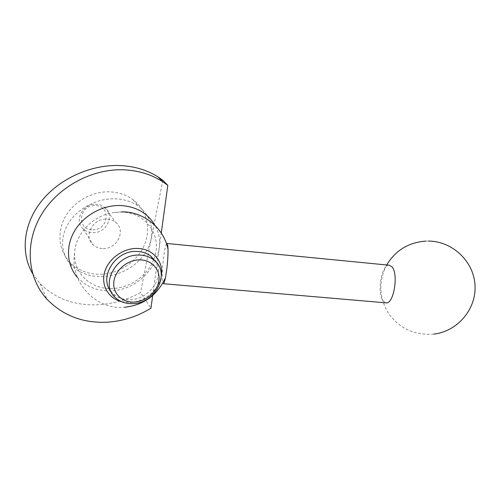 <?xml version="1.0" encoding="UTF-8"?>
<svg xmlns="http://www.w3.org/2000/svg" width="500" height="500" viewBox="0 0 500 500"><rect width="100%" height="100%" fill="white"/><g stroke="black" fill="none" stroke-linecap="round" stroke-linejoin="round"><path stroke-width="0.38" stroke-dasharray="2.5 1.88" d="M93.044 232.681C106.575 233.312 115.15 215.169 104.8 207.438C102.306 205.431 99.344 204.375 95.919 204.275C82.556 203.4 73.681 221.188 83.387 229.081C86.05 231.431 89.269 232.631 93.044 232.681M103.25 248.55C117.287 249.069 126.3 230.219 115.612 222.306C113.038 220.25 109.975 219.188 106.419 219.112C92.537 218.331 83.206 236.844 93.25 244.913C96 247.325 99.331 248.531 103.25 248.55M92.7 229.725C108.787 230.425 111.575 205.463 95.138 205.625C78.587 204.788 76.275 230.356 92.7 229.725M110.944 291.344L113.387 293.994C117.931 297.944 123.494 299.837 130.081 299.656C149.494 299.594 165.312 276.531 155.806 261.769M153.875 259.044C162.925 237 146.6 211.95 120.831 212.081L114.856 212.406C93.981 214.531 75.119 233.594 74.656 253.044C73.338 273.438 91.406 289.606 112.062 288.512C129.838 288.125 147.431 275.85 153.594 259.775M121.594 301.694L129.725 302.488C144.806 302.131 159.537 289.438 161.337 275.344M167.712 245.006L166.981 243.481M166.544 243.837C164.2 246.65 161.25 274.55 162.512 281.806L163.319 283.712M77.412 277.375C85.931 286.544 96.888 291 110.281 290.756C143.819 290.744 170.75 251.919 154.9 225.306M100.481 274.281C118.856 273.85 136.794 261.988 144.075 245.7C151.381 229.431 147.137 210.188 133.019 199.706C126.287 194.781 118.4 192.156 109.356 191.825C91.762 191.3 73.319 201.825 64.938 217.438C56.531 233.05 59.1 251.713 70.487 262.925C78.619 270.631 88.612 274.419 100.481 274.281M114.769 198.794C123.987 199.094 131.888 201.588 138.481 206.275C152.294 216.262 155.45 234.519 147.181 249.8C138.931 265.106 120.325 276.156 101.869 276.619C89.963 276.788 80.075 273.294 72.206 266.137C61.2 255.719 59.262 238.2 68.425 223.344C77.55 208.494 96.844 198.331 114.769 198.794M389.206 265.212C381.569 264.094 376.644 293.025 383.038 300.875L385.819 302.831M32.619 273.619L40.194 283.725C55.062 298.519 74.062 305.544 97.194 304.8C112.506 304.069 126.956 299.981 140.544 292.538L150.956 308.188M152.694 295.5L161.262 233.044M162.838 180.287L140.544 292.538M104.8 207.438L115.612 222.306M133.019 199.706L138.481 206.275M428.581 241.062L425.863 241.1M40.194 283.725L46.863 299.088M386.706 264.969C378.356 281.438 378.988 297.625 388.612 313.519C399.656 328.644 414.75 335.506 433.894 334.106M70.487 262.925L72.206 266.137M121.756 211.863L114.856 212.406M74.656 253.044C69.612 281.794 95.469 310.106 124.513 307.288M113.387 293.994L115.769 297.975M83.387 229.081L93.25 244.913"/><path stroke-width="0.75" d="M132.587 303.637C155.869 303.7 171.287 272.269 153.575 259.756C149.444 256.625 144.506 255.056 138.75 255.062C115.756 254.25 99.55 285.131 115.769 297.975C120.344 301.95 125.95 303.837 132.587 303.637M134.006 302.081C145.906 301.669 157.387 291.731 158.875 280.613C160.538 269.494 151.588 259.631 139.388 259.856C127.219 259.913 115.05 270.35 113.844 281.825C112.456 293.306 122.094 302.663 134.006 302.081M155.806 261.769L150.838 256.131C146.731 253.012 141.831 251.444 136.119 251.431C115.213 250.7 98.694 277.213 110.944 291.344M153.594 259.775L153.875 259.044M161.337 275.344C163.775 261.137 152.225 248.069 136.494 248.438C122.425 248.444 107.987 259.262 104.519 272.519C100.919 285.763 108.763 298.619 121.594 301.694M385.819 302.831L386.144 302.863C393.775 304.237 398.762 273.906 391.987 266.837L389.206 265.212L166.981 243.481L166.544 243.837M386.144 302.863L163.319 283.712C163.944 283.575 164.656 281.544 165.463 277.619C167.188 268.075 168.05 258.625 168.038 249.262L167.712 245.006M154.9 225.306C147.675 212.963 136.037 206.363 119.987 205.5C102.275 205.131 83.588 215.512 74.513 231.062C65.419 246.612 66.875 265.438 77.412 277.375M161.262 233.044L167.806 185.35L162.869 181.819C151.644 174.544 138.706 170.544 124.05 169.819C92.106 168.394 57.469 187.006 40.912 215.475C24.3 243.944 27.65 278.106 46.863 299.088C62.769 315.494 82.713 323.206 106.694 322.225C122.537 321.281 137.294 316.6 150.956 308.188L152.694 295.5M167.806 185.35L162.838 180.287L158.131 176.962C147.375 170.106 134.762 166.306 120.281 165.556C91.337 164.25 59.381 178.538 41.269 201.431C23.144 224.338 20.494 253.106 32.619 273.619M150.838 256.131L153.575 259.756M168.038 249.262C163.769 227.8 143.438 211.444 121.756 211.863M124.513 307.288C143.681 305.163 157.331 295.275 165.463 277.619M433.894 334.106C457.556 331.375 476.644 308.981 475 284.988C473.631 260.981 452.125 241.219 428.581 241.062M158.131 176.962L162.869 181.819M425.863 241.1C408.525 242.438 395.475 250.394 386.706 264.969"/></g></svg>
